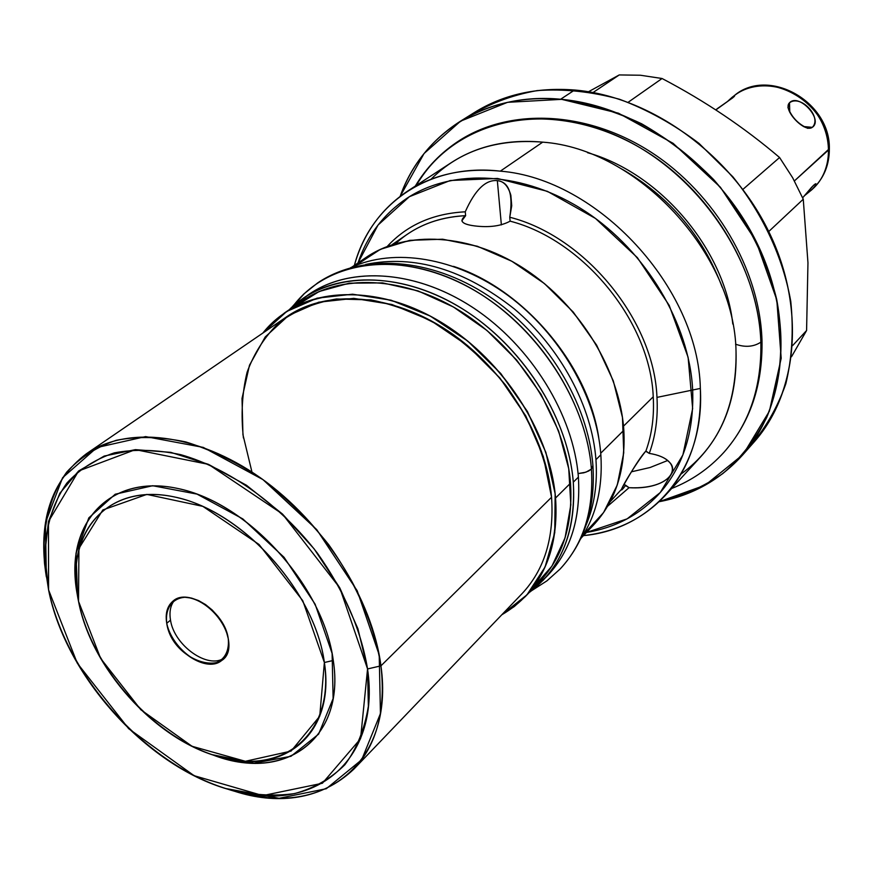 <?xml version="1.0" encoding="UTF-8"?>
<svg xmlns="http://www.w3.org/2000/svg" width="873" height="873" viewBox="0 0 873 873"><rect width="100%" height="100%" fill="white"/><g stroke="black" fill="none" stroke-linecap="round" stroke-linejoin="round"><path stroke-width="1.31" d="M86.372 453.774C50.918 480.772 37.583 521.814 46.345 576.889L44.545 563.696C41.915 528.089 49.346 496.279 66.697 472.129C80 457.594 96.521 446.976 116.262 440.298C137.552 436.173 160.697 436.707 185.698 441.913C211.255 449.835 236.659 462.155 261.922 478.862C286.464 497.817 308.736 519.773 328.739 544.708C356.817 584.495 374.211 624.872 380.944 665.837C372.455 599.205 323.599 522.316 260.405 477.793C197.167 433.204 127.48 425.38 86.372 453.774L286.901 316.615C327.08 288.93 391.693 293.306 448.264 331.14C504.801 368.919 546.52 436.598 551.561 497.25L380.944 665.837C394.749 763.242 322.672 817.685 238.515 792.477L225.801 788.537C278.705 806.194 321.373 799.744 353.805 769.189C376.863 744.636 385.921 710.185 380.944 665.837L367.555 668.947L368.362 706.279C364.63 729.119 356.806 748.608 344.868 764.759C330.9 778.607 314.127 788.221 294.539 793.59C273.816 796.438 251.904 795.052 228.813 789.443C146.86 765.599 66.413 676.28 48.593 589.952L44.741 554.344L48.462 521.563L59.844 493.256L78.635 470.973L104.182 456.066L135.391 449.639L170.792 452.356L208.527 464.381L246.47 485.268L282.394 513.968L314.138 548.877L339.804 587.911L357.919 628.735L367.555 668.947C360.996 629.793 344.289 591.207 317.423 553.187C280.146 504.823 229.304 468.485 180.755 454.669C156.867 449.617 134.737 449.006 114.352 452.858C95.452 459.143 79.629 469.216 66.883 483.053C50.208 506.689 43.115 535.869 45.603 570.615L48.593 589.952C65.606 677.132 149.185 768.862 231.869 790.305C312.567 814.444 381.086 762.042 367.555 668.947L380.944 665.837L551.561 497.25C546.814 458.478 531.482 421.092 505.554 385.08C486.97 362.775 466.106 343.646 442.96 327.691C419.095 314.04 395.076 304.775 370.905 299.897L336.443 298.981C314.88 302.604 295.947 310.308 279.633 322.104C265.196 335.941 254.359 352.616 247.124 372.138C242.083 392.839 240.85 414.795 243.425 437.984M333.279 660.457C323.697 586.187 247.746 502.488 177.59 488.444C107.27 473.286 63.391 526.419 77.555 595.964L75.951 585.848C66.981 519.129 113.632 471.944 182.719 489.644C251.675 506.384 323.894 588.184 333.279 660.457L324.374 662.509C315.175 593.029 245.815 514.437 179.532 498.167C113.13 480.958 68.127 526.135 76.759 590.41L78.526 601.333C64.286 533.992 106.288 482.409 174.022 496.868C241.581 510.247 314.967 590.879 324.374 662.509C334.785 734.368 282.841 775.671 219.025 756.793C155.274 738.874 91.872 668.554 78.526 601.333C90.988 667.736 154.314 738.547 217.432 756.334C281.87 777.112 335.843 735.306 324.374 662.509L333.279 660.457C345.031 736.179 288.679 779.458 221.807 757.873L212.084 754.632C282.623 782.874 345.763 740.293 333.279 660.457L324.374 662.509M224.208 657.969C208.123 669.689 174.109 645.529 170.519 620.146C174.109 645.529 208.123 669.689 224.208 657.969C208.123 669.689 174.109 645.529 170.519 620.146C169.1 611.624 170.551 604.847 174.895 599.816C170.551 604.847 169.1 611.624 170.519 620.146L166.732 623.278C172.461 663.982 236.31 680.754 228.246 638.589L226.249 631.092L222.768 623.573L217.999 616.403L212.161 609.976L205.581 604.607L198.586 600.58L191.547 598.092L184.814 597.263L178.747 598.136L173.629 600.646L169.711 604.662L167.201 609.954L166.186 616.273L166.732 623.278L170.519 620.146C169.1 611.624 170.551 604.847 174.895 599.816M459.995 121.5L474.716 112.322C503.372 94.557 536.688 87.114 574.641 90.017L560.619 99.249C522.349 96.226 488.815 103.647 459.995 121.5C431.775 139.636 411.827 164.582 400.161 196.338C422.237 133.689 485.202 91.992 560.619 99.249L574.641 90.017C649.872 96.336 729.85 153.244 767.902 229.861C806.063 306.499 798.315 392.293 754.174 441.924L742.705 454.931C787.086 405.061 794.681 318.492 755.963 240.992C717.366 163.513 636.493 105.808 560.619 99.249C587.802 102.981 614.788 111.155 641.6 123.77C667.747 138.796 691.787 157.424 713.699 179.642C744.462 214.987 766.254 256.564 776.675 299.363C784.674 342.085 780.964 383.007 766.603 417.741C755.243 439.61 740.653 458.227 722.811 473.57C703.485 486.818 682.25 496.202 659.093 501.735C692.322 495.406 720.192 479.812 742.705 454.931M407.287 191.318C380.901 209.105 363.255 233.8 354.373 265.403C370.556 203.987 428.861 162.771 500.327 171.152C464.556 167.638 433.543 174.36 407.287 191.318L451.461 162.531C477.356 145.802 507.77 139.014 542.7 142.146L500.327 171.152C597.601 178.725 698.345 287.697 700.342 388.43L656.976 397.39C658.111 417.676 655.536 436.347 649.25 453.393L645.693 451.221C633.743 466.127 612.453 502.499 625.537 485.552L629.04 487.691L607.597 506.242L629.04 487.691C676.531 490.037 687.553 459.427 649.25 453.393C655.536 436.347 658.111 417.676 656.976 397.39L700.342 388.43C705.024 469.205 652.338 529.453 583.47 535.607C616.098 532.006 643.346 518.638 665.204 495.515C690.074 467.972 701.783 432.277 700.342 388.43C698.345 287.697 597.601 178.725 500.327 171.152L542.7 142.146C637.694 148.77 734.902 253.759 736.037 351.852C737.085 394.552 725.354 429.483 700.833 456.644L665.204 495.515M791.505 356.741L806.587 330.507L807.962 262.784L803.258 199.219L792.684 177.797L779.578 157.522C744.265 127.414 705.089 101.072 662.061 78.505L640.455 75.242L619.252 74.936L588.478 91.741L619.252 74.936L593.04 92.538L619.252 74.936L640.455 75.242L662.061 78.505C705.089 101.072 744.265 127.414 779.578 157.522L742.901 189.397L779.578 157.522L792.684 177.797L803.258 199.219L807.962 262.784L806.587 330.507L792.619 345.599L806.587 330.507L791.505 356.741L806.587 330.507L792.619 345.599M574.641 90.017C533.174 86.951 497.468 95.997 467.502 117.124C488.247 104.04 511.469 95.201 537.168 90.596C563.849 88.675 591.261 91.556 619.383 99.216C647.34 109.616 673.88 124.348 699.022 143.401L732.818 176.75C762.893 214.125 782.972 257.513 790.763 301.338C793.721 330.343 792.073 357.843 785.82 383.858C777.079 408.455 764.552 429.92 748.248 448.242C796.132 400.642 807.536 313.811 770.324 234.859C733.276 155.918 651.564 96.434 574.641 90.017L560.619 99.249M628.189 102.261L662.061 78.505C705.089 101.072 744.265 127.414 779.578 157.522L742.901 189.397M768.731 231.531L803.258 199.219L768.731 231.531L803.258 199.219L792.684 177.797L779.578 157.522M542.7 142.146C637.694 148.77 734.902 253.759 736.037 351.852C736.714 406.152 718.37 446.9 680.995 474.094C718.37 446.9 736.714 406.152 736.037 351.852C734.902 253.759 637.694 148.77 542.7 142.146C496.748 138.501 459.514 150.865 431 179.249C459.514 150.865 496.748 138.501 542.7 142.146L500.327 171.152C597.601 178.725 698.345 287.697 700.342 388.43C705.024 469.205 652.338 529.453 583.47 535.607M284.751 312.763L273.042 322.093L262.904 333.028C296.755 290.032 366.344 281.237 432.299 317.161C498.232 352.867 550.077 429.494 555.555 498.014C550.459 435.954 507.813 366.638 449.955 327.888C392.053 289.105 325.913 284.543 284.751 312.763L302.495 300.694C343.526 272.572 409.153 276.861 466.433 315.055C523.669 353.205 565.682 421.692 570.516 483.173L555.555 498.014C558.338 553.144 540.42 592.069 501.789 614.788L514.241 606.571L525.36 596.543C548.244 572.077 558.316 539.23 555.555 498.014L570.516 483.173C573.092 524.018 562.976 556.625 540.169 581.014L525.36 596.543M351.775 267.171L365.885 257.568C406.338 229.85 470.1 233.211 525.142 269.31C580.141 305.386 619.939 370.872 623.835 430.269L600.722 453.207L623.835 430.269C625.81 469.739 615.563 501.495 593.083 525.524L581.298 537.877M598.736 437.657C587.878 364.761 523.636 288.996 453.502 266.363C523.636 288.996 587.878 364.761 598.736 437.657C587.878 364.761 523.636 288.996 453.502 266.363M465.636 215.675L465.254 211.812C475.043 189.845 485.737 179.456 497.337 180.646C485.737 179.456 475.043 189.845 465.254 211.812C432.986 213.514 406.993 225.038 387.285 246.404C406.993 225.038 432.986 213.514 465.254 211.812L465.636 215.675C437.58 217.137 414.26 226.423 395.676 243.556C414.26 226.423 437.58 217.137 465.636 215.675C458.772 220.814 461.752 224.219 474.585 225.9C489.153 227.689 501.004 226.107 510.127 221.164L509.767 217.246C513.313 194.243 509.166 182.042 497.337 180.646C485.737 179.456 475.043 189.845 465.254 211.812L465.636 215.675L461.904 220.727C462.603 223.204 466.826 224.928 474.585 225.9C489.153 227.689 501.004 226.107 510.127 221.164C583.611 240.02 650.374 322.072 653.233 396.779C650.374 322.072 583.611 240.02 510.127 221.164L509.767 217.246C585.292 236.267 654.128 320.631 656.976 397.39C654.128 320.631 585.292 236.267 509.767 217.246L511.731 205.733L510.847 195.246C508.097 185.949 503.59 181.082 497.337 180.646L501.375 224.896L497.337 180.646C509.166 182.042 513.313 194.243 509.767 217.246L510.127 221.164C501.004 226.107 489.153 227.689 474.585 225.9C461.752 224.219 458.772 220.814 465.636 215.675C443.408 216.722 423.972 222.91 407.331 234.237L392.032 244.702M532.355 588.369C560.444 563.969 573.168 528.907 570.516 483.173C565.562 419.4 520.384 348.316 460.213 311.039C400.02 273.675 332.82 273.827 293.961 307.198L319.136 291.517L349.156 283.19L382.658 282.896L418.025 290.895L453.403 306.969L486.905 330.42L516.652 360.036L540.998 394.225L558.655 431.098L568.727 468.637L570.833 504.834L565.06 537.844L551.943 566.097L532.355 588.369M251.959 472.053L242.945 434.689L242.017 398.437L249.482 365.23L265.206 336.978L288.625 315.459L318.678 302.211L353.772 298.359L391.89 304.481L430.64 320.467L467.481 345.512L499.923 378.031L525.775 415.897L543.322 456.535L551.561 497.25C554.3 537.659 544.414 569.84 521.912 593.793L353.805 769.189M625.755 485.312L624.042 484.471L625.537 485.552C612.453 502.499 633.743 466.127 645.693 451.221L649.25 453.393C687.553 459.427 676.531 490.037 629.04 487.691L625.755 485.312L629.04 487.691C664.506 489.939 681.409 471.496 668.271 461.173C664.528 457.441 658.187 454.844 649.25 453.393L645.911 451.003C651.902 434.47 654.335 416.388 653.233 396.779C654.335 416.388 651.902 434.47 645.911 451.003L645.693 451.221C636.766 460.879 620.987 489.884 621.423 489.404L610.052 501.833M623.508 426.155L653.233 396.779C654.335 416.388 651.902 434.47 645.911 451.003M623.835 430.269C625.821 475.534 612.399 510.203 583.59 534.287L603.57 512.582L617.266 485.006L623.748 452.781L622.471 417.49L613.315 380.934L596.619 345.13L573.234 312.054L544.436 283.583L511.84 261.256L477.28 246.241L442.666 239.213L409.819 240.337L380.377 249.34L355.693 265.501C393.625 231.607 459.307 229.654 517.831 264.715C576.322 299.679 619.83 368.166 623.835 430.269L600.722 453.207M228.246 638.589C224.918 611.831 187.815 587.027 172.876 601.224C167.19 606.189 165.139 613.544 166.732 623.278C170.475 650.09 207.578 674.589 222.484 659.737C227.7 654.903 229.621 647.853 228.246 638.589M586.329 524.509C594.404 505.249 597.601 483.642 595.943 459.667C597.601 483.642 594.404 505.249 586.329 524.509C594.404 505.249 597.601 483.642 595.943 459.667C591.981 406.534 560.575 347.912 514.372 308.977C464.12 269.342 414.588 254.48 365.787 264.399C414.588 254.48 464.12 269.342 514.372 308.977C560.575 347.912 591.981 406.534 595.943 459.667L600.853 454.789C596.706 397.379 560.073 333.857 508.108 295.554C456.088 257.295 393.963 247.419 350.553 267.727C393.963 247.419 456.088 257.295 508.108 295.554C560.073 333.857 596.706 397.379 600.853 454.789C602.905 487.887 596.139 515.954 580.556 538.99C596.139 515.954 602.905 487.887 600.853 454.789C602.905 487.887 596.139 515.954 580.556 538.99M542.722 580.687C565.671 556.123 575.853 523.287 573.288 482.18L578.384 477.116C580.927 519.741 569.862 553.362 545.199 577.991C569.862 553.362 580.927 519.741 578.384 477.116C580.894 518.082 570.691 550.841 547.775 575.383L529.038 592.691C561.175 568.476 575.918 531.635 573.288 482.18C568.247 416.323 520.515 342.893 457.878 306.063C395.229 269.102 326.589 272.529 289.159 309.773L309.293 294.114C350.63 265.839 416.607 270.073 474.104 308.365C531.559 346.625 573.648 415.352 578.384 477.116L573.288 482.18C568.465 420.219 526.157 351.197 468.485 312.741C410.768 274.242 344.617 269.921 303.226 298.228M578.384 477.116C573.616 414.577 530.468 344.966 472.009 306.98C413.507 268.939 346.952 266.178 306.303 296.22C346.952 266.178 413.507 268.939 472.009 306.98C530.468 344.966 573.616 414.577 578.384 477.116L573.288 482.18C568.247 416.323 520.515 342.893 457.878 306.063C395.229 269.102 326.589 272.529 289.159 309.773M811.683 189.877L813.178 188.47C823.643 178.387 828.859 165.466 828.837 149.687C828.859 165.466 823.643 178.387 813.178 188.47C824.014 177.972 829.405 164.713 829.35 148.694L828.837 149.687C830.016 102.447 767.225 67.145 734.4 95.55C767.225 67.145 830.016 102.447 828.837 149.687L794.419 180.918L829.35 148.694C830.43 101.606 768.447 66.719 734.4 95.55L732.109 97.307M717.792 108.317L727.82 101.268M728.006 101.137L732.687 97.863C735.437 95.364 735.11 95.288 731.683 97.645M789.508 102.785C782.23 109.311 804.415 133.231 812.294 127.338C822.475 117.44 800.847 94.142 789.508 102.785L787.915 107.466C791.647 117.178 798.271 124.141 807.765 128.353L812.294 127.338L803.422 126.52L812.294 127.338C823.828 119.688 798.686 92.614 789.508 102.785L789.77 112.29L789.508 102.785C800.847 94.142 822.475 117.44 812.294 127.338C804.415 133.231 782.23 109.311 789.508 102.785L789.77 112.29M812.403 189.179L812.403 189.179C833.508 170.77 834.01 133.111 812.665 108.525C791.615 83.699 754.381 78.526 733.036 96.641M814.902 184.148L815.873 183.745C817.008 184.858 813.232 188.819 804.557 195.628L811.617 189.932C816.757 184.323 817.423 182.741 813.625 185.196L803.487 196.872M733.975 96.783L734.597 95.986C734.346 95.408 732.021 97.219 727.624 101.388C734.149 95.67 735.83 94.502 732.687 97.863M811.945 186.909L802.658 197.811M761.965 339.641L760.863 342.183C758.539 272.223 713.928 195.661 649.785 153.735C585.587 111.777 509.559 108.263 459.449 140.498C441.465 152.131 427.072 167.125 416.268 185.469C451.243 124.883 533.96 100.144 614.592 134.758C695.235 168.947 758.484 259.27 760.863 342.183C753.563 346.887 745.127 347.552 735.568 344.191C745.127 347.552 753.563 346.887 760.863 342.183L761.965 339.641C759.532 269.419 715.336 194.002 651.651 152.557C587.987 111.133 511.262 107.303 459.449 140.498C509.559 108.263 585.587 111.777 649.785 153.735C713.928 195.661 758.539 272.223 760.863 342.183C761.714 386.881 749.394 423.612 723.881 452.367C749.394 423.612 761.714 386.881 760.863 342.183C753.563 346.887 745.127 347.552 735.568 344.191M587.507 152.688C659.966 172.909 724.699 249.252 732.796 324.047C724.699 249.252 659.966 172.909 587.507 152.688M592.92 465.604L591.414 469.085C586.798 406.207 544.13 336.269 485.672 297.377C427.17 258.441 359.905 254.185 317.619 282.95L304.426 293.524L293.142 306.052C327.233 260.841 398.394 250.027 465.942 285.613C533.479 320.958 586.449 398.972 591.414 469.085L585.892 472.195L578.068 473.57L583.786 472.806L588.675 471.027L591.414 469.085L592.92 465.604C588.162 402.464 546.062 333.977 488.193 295.718C430.378 257.546 362.24 252.843 317.619 282.95C359.905 254.185 427.17 258.441 485.672 297.377C544.13 336.269 586.798 406.207 591.414 469.085C593.836 510.661 583.415 543.955 560.15 568.989C583.415 543.955 593.836 510.661 591.414 469.085L585.892 472.195L578.068 473.57M692.671 390.024C689.43 323.959 646.216 251.315 585.303 211.364C524.357 171.381 453.011 167.791 406.873 198.313C383.531 214.071 367.227 235.612 357.985 262.937L378.02 225.081L409.415 196.687L450.239 180.504L497.512 178.463L547.393 191.34L595.495 218.457L637.399 257.655L669.22 305.397L688.11 357.297L692.649 408.608L682.904 454.909L660.261 492.536L627.12 518.868L586.492 532.443C614.963 527.794 638.883 515.234 658.242 494.784C682.675 467.895 694.144 432.975 692.671 390.024M77.555 595.964L76.006 553.231L88.828 517.864L115.214 494.227L152.666 485.726L197.025 494.107L242.814 518.911L284.031 557.269L315.131 604.192L332.111 653.43L333.126 698.564L318.612 734.128L290.982 756.291L253.999 763.155L212.084 754.632M400.161 196.338L424.049 153.528L460.584 121.14L507.573 102.316L561.666 99.347L618.51 113.217L673.105 143.325L720.421 187.269L756.029 241.123L776.795 299.908L781.193 358.257L769.408 411.139L743.163 454.418L705.231 485.159L659.093 501.735M588.478 91.741L619.252 74.936L593.04 92.538M806.587 330.507L807.962 262.784L803.258 199.219M501.789 614.788L526.965 594.819L545.068 567.003L554.759 532.683L555.141 493.736L545.898 452.465L527.423 411.499L500.764 373.502L467.644 340.994L430.247 316.059L391.049 300.192L352.561 294.201L317.117 298.151L286.715 311.465L262.904 333.028M555.555 498.014L570.516 483.173M649.25 453.393C655.536 436.347 658.111 417.676 656.976 397.39L700.342 388.43M551.561 497.25L380.944 665.837L367.555 668.947L339.804 587.911L282.394 513.968L208.527 464.381L135.391 449.639L78.635 470.973L48.462 521.563L48.593 589.952L77.261 663.142L128.669 728.682L194.133 775.693L262.817 795.587L322.399 783.245L360.56 738.733L367.555 668.947M46.345 576.889L45.451 522.687L62.594 477.727L96.968 447.533L145.595 436.598L203.278 447.402L262.948 479.604L316.692 529.573L357.199 590.77L379.209 654.903L380.442 713.568L361.695 759.761L326.284 788.723L279.131 798.293L225.801 788.537M497.337 180.646L501.375 224.896M625.537 485.552L624.042 484.471M78.526 601.333L100.657 658.449L140.826 709.727L192.016 746.273L245.368 761.289L291.08 751.086L319.736 716.22L324.374 662.509L302.778 600.722L259.019 544.457L202.842 506.362L146.839 494.402L102.828 509.963L78.919 548.451L78.526 601.333M166.732 623.278C164.964 608.677 172.025 598.365 184.814 597.263C202.962 597.918 224.175 618.062 228.246 638.589C229.774 653.364 222.299 663.36 209.487 664.091C191.46 662.978 171.021 643.434 166.732 623.278L170.519 620.146M350.553 267.727C393.963 247.419 456.088 257.295 508.108 295.554C560.073 333.857 596.706 397.379 600.853 454.789M595.943 459.667C591.981 406.534 560.575 347.912 514.372 308.977C464.12 269.342 414.588 254.48 365.787 264.399M529.038 592.691C561.175 568.476 575.918 531.635 573.288 482.18M715.827 109.933L728.519 100.799M828.837 149.687L794.419 180.918M811.792 189.768C816.779 184.268 817.39 182.752 813.625 185.196M803.422 126.52L812.294 127.338M631.506 471.791L650.09 467.502L667.561 460.54M619.252 74.936L640.455 75.242L662.061 78.505M607.597 506.242L629.04 487.691M465.254 211.812C432.986 213.514 406.993 225.038 387.285 246.404M354.373 265.403C370.556 203.987 428.861 162.771 500.327 171.152M656.976 397.39C654.128 320.631 585.292 236.267 509.767 217.246M653.233 396.779C650.374 322.072 583.611 240.02 510.127 221.164M45.603 570.615L44.545 563.696M231.869 790.305L238.515 792.477M75.951 585.848L76.759 590.41M221.807 757.873L217.432 756.334M715.751 109.889L718.555 107.728M722.2 287.272C702.896 235.961 669.515 196.589 622.056 169.155M415.275 186.113C426.395 167.561 441.116 152.36 459.449 140.498M761.976 339.793C762.904 384.982 750.202 422.499 723.881 452.367C709.182 468.517 691.765 480.554 671.653 488.487M291.855 307.209L303.728 294.07L317.619 282.95M592.942 465.833C595.495 508.01 584.572 542.395 560.15 568.989L546.913 580.872L532.006 590.443"/></g></svg>
